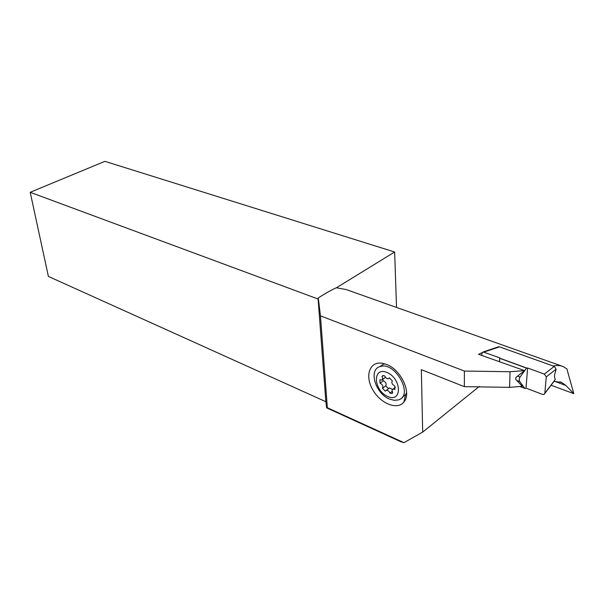 <?xml version="1.0" encoding="UTF-8"?>
<svg xmlns="http://www.w3.org/2000/svg" width="604" height="604" viewBox="0 0 604 604"><rect width="100%" height="100%" fill="white"/><g stroke="black" fill="none" stroke-linecap="round" stroke-linejoin="round"><path stroke-width="0.91" d="M479.342 386.401L422.687 432.102L421.335 369.663L464.355 386.658L509.61 387.345L522.309 386.318L515.665 379.327L515.99 377.372L524.589 370.614L478.549 354.314L482.105 352.676M553.996 381.403L561.478 382.347L565.903 385.465L573.8 393.657L566.877 368.893L563.154 366.56L560.52 365.737L556.948 365.443L553.09 365.971M422.687 432.102L403.955 442.656L400.958 441.773L326.643 407.874L325.866 401.713L48.395 276.428L30.2 192.298L104.9 161.344L394.646 252.004L336.405 287.783L346.092 289.527L561.569 365.994M336.405 287.783C332.766 289.21 326.719 292.585 318.263 297.923L320.452 315.839L464.385 371.06L510.033 371.724L524.589 370.614M30.2 192.298L318.097 299.025L318.263 297.923M325.866 401.713L318.104 299.018M396.534 307.428L394.646 252.004M386.53 364.446L382.543 363.291C369.852 360.92 364.612 375.363 372.472 389.263C379.954 403.268 397.13 410.569 403.834 402.083C412.019 393.385 401.169 369.656 386.53 364.446M403.955 442.656L327.345 407.738L320.452 315.839M464.355 386.658L464.385 371.06M509.61 387.345L510.033 371.724M326.643 407.874L327.345 407.738M573.8 393.657L551.074 385.239M387.836 396.549C373.438 390.584 372.215 366.424 386.847 372.396C401.705 378.383 402.46 403.019 387.836 396.549M389.331 377.855L388.463 378.723C386.892 378.889 385.654 377.968 384.748 375.967L382.861 375.56L381.962 376.534C382.898 378.3 382.793 379.478 381.645 380.082L379.878 379.742L380.037 383.2C382.589 384.544 383.404 386.235 382.468 388.251L385.382 391.173L386.22 390.335C387.783 390.169 389.021 391.09 389.927 393.091L391.86 393.521L392.736 392.577C391.8 390.833 391.905 389.656 393.061 389.059L394.88 389.406L394.752 385.926C392.147 384.559 391.324 382.853 392.29 380.792L389.331 377.855M379.546 366.787L383.329 364.265L385.02 363.902M406.605 392.857L405.382 394.873L402.211 397.243M389.61 399.093C375.454 393.733 368.191 369.572 380.037 366.613C395.099 360.822 414.321 395.892 398.323 399.931L394.193 400.316L389.61 399.093M383.404 375.492L381.962 376.534M385.495 377.334L382.302 379.599M382.672 379.335L383.321 380.799L380.037 383.2M383.321 380.799C385.873 382.143 386.681 383.827 385.745 385.843L382.468 388.251M385.745 385.843L388.432 388.697M392.207 391.4L389.927 393.091M388.833 388.402L389.497 387.911L392.524 389.391M499.531 361.736L499.719 357.825L499.463 361.713M498.104 346.93L499.493 346.847L554.253 366.386L556.141 369.142L546.28 376.911L544.355 374.103L527.602 367.995L526.016 388.138L524.876 388.425L519.742 386.469M556.141 369.142L554.653 374.555L554.464 376.594L555.189 379.418L554.404 380.867M546.28 376.911L544.838 393.204L555.167 379.667M526.016 388.138L542.581 394.42L544.076 394.412L544.838 393.204M527.602 367.995L526.492 368.093L519.848 377.379L519.123 379.455L519.727 381.6L516.767 380.482M524.876 388.425L519.727 381.6M499.719 357.825L483.147 351.966L481.932 353.355L481.811 355.469M499.712 358.323L526.492 368.093M526.771 368.047L499.712 358.172M520.074 377.047L517.583 376.118M554.646 381.335L565.903 385.465M499.493 346.847L483.97 352.079M544.355 374.103L554.253 366.386M560.089 381.834L561.478 382.347M405.616 394.571L403.834 402.083M380.037 366.613L383.329 364.265M389.572 377.908L389.135 378.225M389.497 387.911L386.22 390.335M392.532 393.015L391.86 393.521M395.394 387.323L393.061 389.059M483.208 351.951L498.738 346.719M554.457 380.807L544.8 393.461"/></g></svg>
